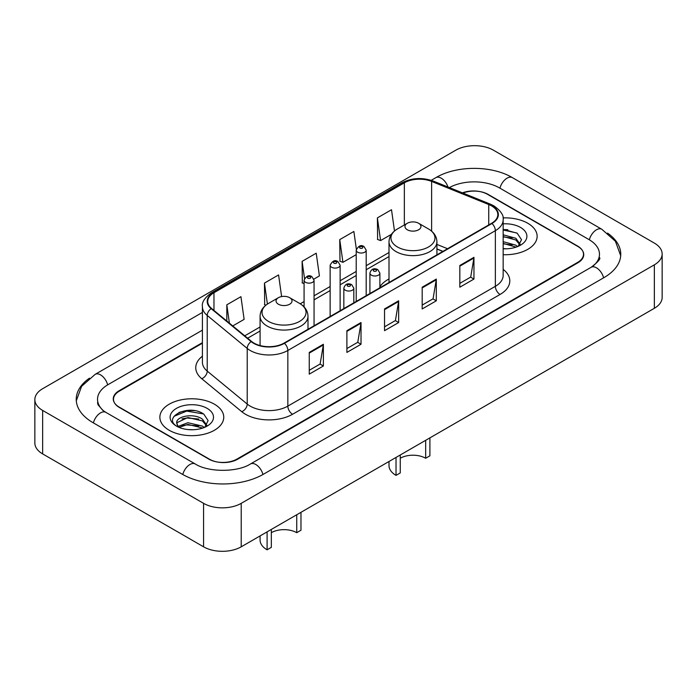 <?xml version="1.0" encoding="UTF-8"?>
<svg xmlns="http://www.w3.org/2000/svg" width="697" height="697" viewBox="0 0 697 697"><rect width="100%" height="100%" fill="white"/><g stroke="black" fill="none" stroke-linecap="round" stroke-linejoin="round"><path stroke-width="1.05" d="M389.004 278.948A35.268 20.361 0 0 0 379.891 286.824M442.883 251.408L436.923 248.995M202.409 343.194L119.344 391.148A19.96 11.527 0 0 0 113.498 399.303A19.96 11.527 0 0 0 119.344 407.449L208.751 459.07A19.96 11.527 0 0 0 236.98 459.07L577.656 262.386A19.96 11.527 0 0 0 583.502 254.231A19.96 11.527 0 0 0 577.656 246.085L488.248 194.463A19.96 11.527 0 0 0 462.947 193.069M592.833 266.245A35.93 20.744 0 0 0 599.472 254.231A35.93 20.744 0 0 0 588.948 239.559L499.549 187.946A35.93 20.744 0 0 0 449.373 187.58M202.409 330.151L108.052 384.631A35.93 20.744 0 0 0 97.528 399.303A35.93 20.744 0 0 0 104.167 411.317M203.576 503.347A26.617 15.369 0 0 0 241.214 503.347L654.352 264.825A26.617 15.369 0 0 0 662.15 253.961A26.617 15.369 0 0 0 654.352 243.096L493.424 150.186A26.617 15.369 0 0 0 455.786 150.186L42.648 388.708A26.617 15.369 0 0 0 34.85 399.573A26.617 15.369 0 0 0 42.648 410.437L203.576 503.347L203.576 546.814A26.617 15.369 0 0 0 241.214 546.814L654.352 308.292A26.617 15.369 0 0 0 662.15 297.427L662.15 253.961M34.85 399.573L34.85 443.039A26.617 15.369 0 0 0 42.648 453.904L203.576 546.814M89.469 378.175A57.232 33.038 0 0 0 76.234 399.303A57.232 33.038 0 0 0 92.997 422.661L182.396 474.282A57.232 33.038 0 0 0 263.335 474.282L604.003 277.598A57.232 33.038 0 0 0 620.766 254.231A57.232 33.038 0 0 0 607.531 233.103M442.822 251.443L436.923 249.056M194.472 410.638A26.617 15.369 0 0 0 178.894 412.485M507.852 229.705A26.617 15.369 0 0 0 503.156 229.67M527.777 223.258A31.94 18.444 0 0 0 503.016 217.9A31.94 18.444 0 0 1 527.777 223.258A31.94 18.444 0 0 1 537.134 236.3A31.94 18.444 0 0 0 527.777 223.258M214.397 404.19A31.94 18.444 0 0 0 179.582 400.191A31.94 18.444 0 0 0 159.866 417.233A31.94 18.444 0 0 0 169.223 430.276A31.94 18.444 0 0 0 204.029 434.266A31.94 18.444 0 0 0 223.754 417.233A31.94 18.444 0 0 0 214.397 404.19A31.94 18.444 0 0 0 179.582 400.191A31.94 18.444 0 0 0 159.866 417.233A31.94 18.444 0 0 0 169.223 430.276A31.94 18.444 0 0 0 204.029 434.266A31.94 18.444 0 0 0 223.754 417.233A31.94 18.444 0 0 0 214.397 404.19M491.594 205.903A21.293 12.293 180 0 1 497.832 214.598A21.293 12.293 180 0 1 491.594 223.284L284.08 343.09A21.293 12.293 180 0 1 251.582 341.452L211.583 308.475A21.293 12.293 180 0 1 207.732 301.418A21.293 12.293 180 0 1 213.97 292.723L404.356 182.806A21.293 12.293 180 0 1 431.626 181.429L488.745 204.526A21.293 12.293 180 0 1 491.594 205.903M491.969 205.685A21.825 12.598 0 0 0 489.059 204.273L431.931 181.176A21.825 12.598 0 0 0 403.981 182.588L213.596 292.513A21.825 12.598 0 0 0 211.147 308.649L251.147 341.626A21.825 12.598 0 0 0 284.463 343.307L491.969 223.502A21.825 12.598 0 0 0 491.969 205.685M309.259 352.412L309.259 374.141L323.373 365.995L323.373 344.266L309.259 352.412M309.259 370.29L320.132 364.008L323.312 344.98A5.323 3.076 -120 0 0 323.373 344.266M320.036 364.069L323.373 365.995M346.897 330.674L346.897 352.412L361.02 344.266L361.02 322.528L346.897 330.674M346.897 348.552L357.77 342.279L360.959 323.251A5.323 3.076 -120 0 0 361.02 322.528M357.674 342.332L361.02 344.266M459.828 265.479L459.828 287.216L473.951 279.061L473.951 257.332L459.828 265.479M459.828 283.357L470.702 277.075L473.89 258.047A5.323 3.076 -120 0 0 473.951 257.332M470.606 277.136L473.951 279.061M422.19 287.208L422.19 308.945L436.305 300.799L436.305 279.061L422.19 287.208M422.19 305.086L433.064 298.813L436.244 279.785A5.323 3.076 -120 0 0 436.305 279.061M432.968 298.865L436.305 300.799M384.544 308.945L384.544 330.674L398.658 322.528L398.658 300.799L384.544 308.945M384.544 326.823L395.417 320.542L398.606 301.513A5.323 3.076 -120 0 0 398.658 300.799M395.321 320.603L398.658 322.528M503.156 254.701A31.94 18.444 0 0 0 537.134 236.3A31.94 18.444 0 0 1 503.156 254.701M202.409 342.654L119.109 390.747A19.96 11.527 0 0 0 113.263 398.893A19.96 11.527 0 0 0 119.109 407.048L209.457 459.201A19.96 11.527 0 0 0 237.686 459.201L577.891 262.786A19.96 11.527 0 0 0 583.737 254.64A19.96 11.527 0 0 0 577.891 246.485L487.543 194.332A19.96 11.527 0 0 0 462.433 192.86M232.763 325.935L244.124 319.374L240.935 296.669L226.821 304.816L226.821 321.029M356.35 249.151L353.867 231.465L339.744 239.62L339.979 261.218M394.493 231.003L391.505 209.736L377.391 217.882L377.617 239.48M281.614 296.565L278.573 274.932L264.459 283.087L264.686 304.685M313.885 279.096L319.409 275.907L316.22 253.203L302.106 261.349L302.332 282.947M304.075 283.601L302.106 282.869M302.106 261.349L304.511 278.478M339.744 239.62L342.933 262.325L356.211 254.658M342.933 262.325L339.744 261.131M377.391 217.882L380.579 240.587L391.418 234.331M380.579 240.587L377.391 239.402M265.923 305.147L264.459 304.598M264.459 283.087L267.404 304.075M226.821 304.816L229.391 323.155M503.156 248.585L506.632 248.803M503.156 241.685L515.832 245.17L517.592 246.581M503.156 243.41L516.146 247.113M503.156 234.784L515.832 238.269L520.145 244.238M503.156 236.51L515.832 239.995L519.805 244.691M503.156 248.777A21.694 12.529 0 0 0 520.537 245.161A21.694 12.529 0 0 0 520.537 227.44A21.694 12.529 0 0 0 503.156 223.833M518.098 246.372L521.504 239.698L517.2 233.216L503.156 229.33M503.156 230.001L516.904 233.016M503.156 236.902L512.103 238.095M503.156 243.802L512.103 244.995M429.901 437.882L429.901 455.812L425.667 458.251A17.965 10.377 0 0 0 400.261 458.251M400.261 454.993L400.261 472.923L396.027 475.371L396.027 457.441M425.667 458.251L425.667 440.321M407.318 229.783A7.989 4.609 0 0 0 418.609 229.783A7.989 4.609 0 0 0 418.609 223.258L428.524 228.982A22.008 12.703 0 0 1 428.524 246.956A22.008 12.703 0 0 1 397.403 246.956A22.008 12.703 0 0 1 397.403 228.982C391.984 232.206 389.187 236.483 389.004 241.815A23.959 13.827 0 0 0 396.027 251.591A23.959 13.827 0 0 0 422.129 254.588A23.959 13.827 0 0 0 436.923 241.815C436.74 236.483 433.943 232.206 428.524 228.982L418.609 223.258A7.989 4.609 0 0 0 407.318 223.258A7.989 4.609 0 0 0 407.318 229.783M389.004 461.492L389.004 465.587A23.959 13.827 0 0 0 396.027 475.371M300.973 512.312L300.973 530.243L296.739 532.691A17.965 10.377 0 0 0 271.333 532.691M271.333 529.432L271.333 547.363L267.099 549.811L267.099 531.872M296.739 532.691L296.739 514.761M278.391 304.214A7.989 4.609 0 0 0 289.682 304.214A7.989 4.609 0 0 0 289.682 297.697L299.597 303.422A22.008 12.703 0 0 1 299.597 321.387A22.008 12.703 0 0 1 268.476 321.387A22.008 12.703 0 0 1 268.476 303.422C263.057 306.636 260.26 310.914 260.077 316.246A23.959 13.827 0 0 0 267.099 326.03A23.959 13.827 0 0 0 293.202 329.028A23.959 13.827 0 0 0 307.996 316.246C307.813 310.914 305.016 306.636 299.597 303.422L289.682 297.697A7.989 4.609 0 0 0 278.391 297.697A7.989 4.609 0 0 0 278.391 304.214M260.077 535.923L260.077 540.027A23.959 13.827 0 0 0 267.099 549.811M188.173 429.579L193.243 429.727M178.223 426.398L187.911 422.704L202.444 426.102L204.204 427.514M179.12 427.331L187.911 424.429L202.766 428.045M178.38 427.069L176.82 423.428A15.046 8.686 0 0 0 179.251 427.444M206.765 425.17L202.444 419.202C193.417 412.467 174.834 416.623 176.82 423.428L176.768 422.765M176.864 423.637L177.282 422.521L187.911 417.529L202.444 420.927L206.425 425.614M204.718 427.296L208.115 420.622L203.82 414.149C188.591 403.206 161.538 417.625 177.16 426.468L177.935 426.939M207.148 408.372A21.694 12.529 0 0 0 176.463 408.372A21.694 12.529 0 0 0 176.463 426.094A21.694 12.529 0 0 0 207.148 426.085A21.694 12.529 0 0 0 207.148 408.372M173.989 416.327L186.735 411.091L203.524 413.948M181.952 418.862L186.735 417.991L198.723 419.019M181.952 425.762L186.735 424.891L198.723 425.919M262.935 474.509A10.647 6.151 -120 0 0 250.476 463.975C237.389 472.435 208.342 472.435 195.247 463.975L105.848 412.354L102.703 410.272L97.972 404.678L97.528 402.561M182.797 474.509A10.647 6.151 -60 0 1 189.924 464.498A10.647 6.151 -60 0 1 195.247 463.975M93.398 422.896A10.647 6.151 -60 0 1 100.525 412.885A10.647 6.151 -60 0 1 105.848 412.354M76.295 400.801L81.593 386.321L95.201 374.324A10.647 6.151 60 0 1 107.652 384.866M431.208 180.331L435.878 177.639A10.647 6.151 60 0 1 447.988 187.023M435.878 177.639C456.64 165.285 491.629 165.285 512.4 177.639A10.647 6.151 120 0 0 507.076 178.162A10.647 6.151 120 0 0 499.949 188.173M620.705 255.729L615.407 241.249L601.799 229.252A10.647 6.151 120 0 0 596.475 229.783A10.647 6.151 120 0 0 589.348 239.794M603.602 277.824A10.647 6.151 -120 0 0 591.152 267.291L250.476 463.975M241.214 546.814L241.214 503.347M42.648 453.904L42.648 410.437M654.352 308.292L654.352 264.825M503.156 269.356A33.273 19.211 180 0 1 500.063 294.465L292.548 414.271A6.656 3.842 60 0 1 287.844 406.116L495.358 286.319A26.617 15.369 0 0 0 503.156 275.446L503.156 219.808A26.617 15.369 180 0 1 495.358 230.681A6.656 3.842 -120 0 0 491.969 223.502M292.548 414.271A33.273 19.211 180 0 1 245.501 414.271A33.273 19.211 180 0 1 241.772 411.709L201.773 378.724A33.273 19.211 180 0 1 202.409 356.184M250.206 406.116A26.617 15.369 0 0 0 287.844 406.116L287.844 350.478A26.617 15.369 180 0 1 247.217 348.43L207.227 315.453A26.617 15.369 180 0 1 202.409 306.636L202.409 362.274A26.617 15.369 0 0 0 207.227 371.092L247.217 404.068A26.617 15.369 0 0 0 250.206 406.116M503.156 219.808C504.044 215.652 500.986 211.017 493.981 205.894L490.479 204.204A6.656 3.119 112 0 0 489.059 204.273M490.479 204.204L433.36 181.107C422.33 177.204 411.875 177.77 401.969 182.806A6.656 3.842 60 0 1 403.981 182.588M213.596 292.513A6.656 3.842 -120 0 0 211.583 292.723C204.674 297.689 201.616 302.324 202.409 306.636M211.147 308.649A6.656 4.452 129.5 0 0 207.227 315.453L207.227 371.092A6.656 4.452 -50.5 0 1 201.773 378.724M433.36 181.107A6.656 3.119 112 0 0 431.931 181.176M251.147 341.626A6.656 4.452 129.5 0 0 247.217 348.43L247.217 404.068A6.656 4.452 -50.5 0 1 241.772 411.709M284.463 343.307A6.656 3.842 60 0 1 287.844 350.478L495.358 230.681L495.358 286.319A6.656 3.842 60 0 0 500.063 294.465M213.97 292.723L213.97 310.435M488.745 204.526L488.745 224.931M431.626 181.429L431.626 231.16M447.544 248.716L436.923 244.429M404.356 182.806L404.356 224.974M389.004 252.523L366.195 265.696M356.211 271.455L340.127 280.743M330.143 286.511L314.059 295.798M304.075 301.557L300.215 303.787M260.077 326.963L244.743 335.815M384.544 309.634L398.606 301.513M422.19 287.905L436.244 279.785M459.828 266.167L473.89 258.047M346.897 331.371L360.959 323.251M309.259 353.1L323.312 344.98M371.37 275.149A4.992 2.884 180 0 1 369.907 273.111C371.179 269.016 373.792 267.831 377.739 269.547L379.891 273.111A4.992 2.884 180 0 1 376.807 275.777A4.992 2.884 180 0 1 371.37 275.149M376.075 269.713A1.664 0.958 0 0 0 373.723 269.713A1.664 0.958 0 0 0 373.723 271.072A1.664 0.958 0 0 0 376.075 271.072A1.664 0.958 0 0 0 376.075 269.713M345.303 290.196A4.992 2.884 180 0 1 343.839 288.166C345.111 284.071 347.725 282.877 351.671 284.603L353.823 288.166A4.992 2.884 180 0 1 350.739 290.823A4.992 2.884 180 0 1 345.303 290.196M350.007 284.768A1.664 0.958 0 0 0 347.655 284.768A1.664 0.958 0 0 0 347.655 286.127A1.664 0.958 0 0 0 350.007 286.127A1.664 0.958 0 0 0 350.007 284.768M366.195 295.685L366.195 250.153A4.992 2.884 180 0 1 363.111 252.819A4.992 2.884 180 0 1 357.674 252.192A4.992 2.884 180 0 1 356.211 250.153L356.211 301.444M360.027 248.115A1.664 0.958 0 0 0 362.379 248.115A1.664 0.958 0 0 0 362.379 246.764A1.664 0.958 0 0 0 360.027 246.764A1.664 0.958 0 0 0 360.027 248.115M340.127 310.731L340.127 265.208A4.992 2.884 180 0 1 337.043 267.866A4.992 2.884 180 0 1 331.606 267.247A4.992 2.884 180 0 1 330.143 265.208L330.143 316.499M333.959 263.17A1.664 0.958 0 0 0 336.311 263.17A1.664 0.958 0 0 0 336.311 261.811A1.664 0.958 0 0 0 333.959 261.811A1.664 0.958 0 0 0 333.959 263.17M314.059 325.787L314.059 280.255A4.992 2.884 180 0 1 310.975 282.921A4.992 2.884 180 0 1 305.539 282.294A4.992 2.884 180 0 1 304.075 280.255L304.075 306.915M307.891 278.216A1.664 0.958 0 0 0 310.243 278.216A1.664 0.958 0 0 0 310.243 276.857A1.664 0.958 0 0 0 307.891 276.857A1.664 0.958 0 0 0 307.891 278.216M95.201 374.324L202.409 312.43M599.472 257.489C600.953 258.57 598.183 261.837 591.152 267.291M512.4 177.639L601.799 229.252M401.969 182.806L211.583 292.723M389.004 256.574L366.195 269.748M356.211 275.507L340.127 284.794M330.143 290.562L314.059 299.849M304.075 305.608L303.247 306.088M260.077 331.014L247.635 338.193M442.978 251.356L436.923 248.907M436.923 254.849L436.923 241.815M389.004 282.512L389.004 241.815M407.318 223.258L397.403 228.982M307.996 329.289L307.996 316.246M260.077 345.555L260.077 316.246M278.391 297.697L268.476 303.422M369.907 293.542L369.907 273.111M379.891 287.783L379.891 273.111M343.839 308.597L343.839 288.166M353.823 302.829L353.823 288.166M366.195 250.153L364.043 246.599C361.151 244.508 358.537 245.692 356.211 250.153M340.127 265.208L337.975 261.645C335.083 259.554 332.469 260.739 330.143 265.208M314.059 280.255L311.907 276.692C309.015 274.609 306.401 275.794 304.075 280.255"/></g></svg>
